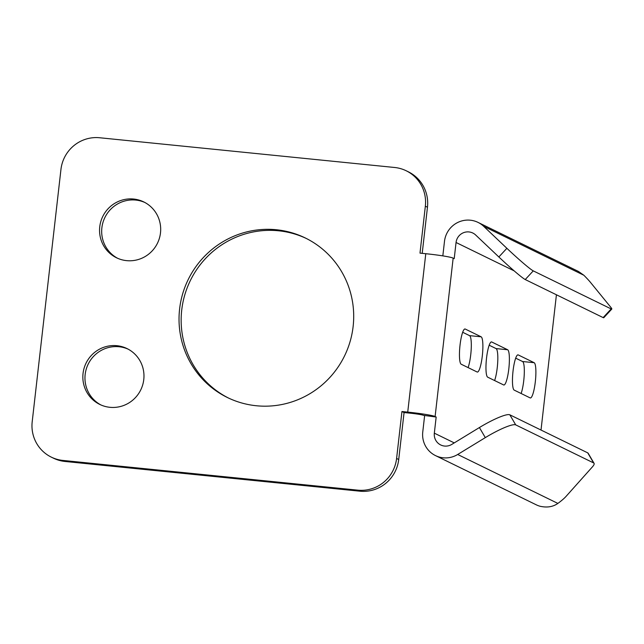 <?xml version="1.0" encoding="UTF-8"?>
<svg xmlns="http://www.w3.org/2000/svg" width="644" height="644" viewBox="0 0 644 644"><rect width="100%" height="100%" fill="white"/><g stroke="black" fill="none" stroke-linecap="round" stroke-linejoin="round"><path stroke-width="0.97" d="M462.666 332.272L469.556 335.637A17.758 3.325 -84.2 0 1 470.732 354.788A17.758 3.325 -84.2 0 1 468.099 367.603M477.115 371.999A17.758 3.325 95.8 0 0 477.341 372.063A17.758 3.325 95.8 0 0 482.3 355.955A17.758 3.325 95.8 0 0 481.124 336.804L465.226 329.036A17.758 3.325 95.8 0 0 465 328.971A17.758 3.325 95.8 0 0 459.969 345.691A17.758 3.325 95.8 0 0 461.209 364.23L477.115 371.999M489.174 345.216L496.065 348.581A17.758 3.325 -84.2 0 1 497.24 367.732A17.758 3.325 -84.2 0 1 494.608 380.548M503.624 384.943A17.758 3.325 95.8 0 0 503.841 385.015A17.758 3.325 95.8 0 0 508.808 368.899A17.758 3.325 95.8 0 0 507.633 349.748L491.726 341.98A17.758 3.325 95.8 0 0 491.501 341.916A17.758 3.325 95.8 0 0 486.478 358.636A17.758 3.325 95.8 0 0 487.717 377.183L503.624 384.943M515.675 358.161L522.566 361.526A17.758 3.325 -84.2 0 1 523.741 380.676A17.758 3.325 -84.2 0 1 521.117 393.492M530.125 397.895A17.758 3.325 95.8 0 0 530.35 397.96A17.758 3.325 95.8 0 0 535.309 381.844A17.758 3.325 95.8 0 0 534.134 362.693L518.235 354.925A17.758 3.325 95.8 0 0 518.009 354.86A17.758 3.325 95.8 0 0 512.978 371.58A17.758 3.325 95.8 0 0 514.226 390.127L530.125 397.895M306.383 238.505A88.775 86.996 -64 0 0 181.729 310.038A88.775 86.996 -64 0 0 228.475 398.032M353.129 326.492A88.775 86.996 -64 0 0 305.328 237.982A88.775 86.996 -64 0 0 179.604 309.007A88.775 86.996 -64 0 0 227.404 397.517A88.775 86.996 -64 0 0 353.129 326.492M144.803 202.458A31.073 30.445 -64 0 0 101.873 227.815A31.073 30.445 -64 0 0 117.554 258.252M160.485 232.903A31.073 30.445 -64 0 0 143.757 201.918A31.073 30.445 -64 0 0 99.756 226.777A31.073 30.445 -64 0 0 116.483 257.761A31.073 30.445 -64 0 0 160.485 232.903M128.092 349.129A31.073 30.445 -64 0 0 85.161 374.478A31.073 30.445 -64 0 0 100.842 404.923M143.773 379.566A31.073 30.445 -64 0 0 127.045 348.589A31.073 30.445 -64 0 0 83.044 373.448A31.073 30.445 -64 0 0 99.772 404.424A31.073 30.445 -64 0 0 143.773 379.566M603.146 317.597L611.172 308.927A29.592 1.731 42.8 0 0 611.8 309.056L603.774 317.725A29.592 1.731 -137.2 0 1 603.146 317.597L525.23 279.544A29.592 1.731 -137.2 0 1 498.85 256.972L506.876 248.302L483.684 226.326A23.675 23.2 116 0 0 478.009 222.389A23.675 23.2 116 0 0 444.489 241.331L442.831 255.877M514.17 270.874L456.057 242.498L454.213 258.63L453.159 258.115L435.111 416.515L436.165 417.03L434.33 433.162A11.834 11.6 116 0 0 451.79 444.4L479.41 427.544A29.592 4.943 -30.3 0 1 509.823 414.808L515.715 424.879A29.592 4.943 149.7 0 0 485.31 437.622L479.41 427.544M556.424 294.775L541.016 430.047M453.159 258.115A23.675 1.61 6.5 0 0 425.781 253.712L419.993 253.124L425.346 206.193A35.509 34.8 -64 0 0 406.219 170.781A35.509 34.8 -64 0 0 394.651 167.488L99.659 137.752A35.509 34.8 -64 0 0 60.947 169.461L32.2 421.731A35.509 34.8 -64 0 0 51.319 457.135L53.444 458.174A35.509 34.8 -64 0 0 65.012 461.466L360.004 491.203A35.509 34.8 -64 0 0 398.717 459.494L404.07 412.562L409.85 413.142A11.834 0.805 -173.5 0 1 423.543 415.348L436.165 417.03M424.597 415.863L422.762 431.995A23.675 23.2 116 0 0 435.513 455.606A23.675 23.2 116 0 0 457.691 454.479L485.31 437.622M611.8 309.056A29.592 1.731 42.8 0 0 610.576 307.011L590.411 282.297A29.592 1.731 42.8 0 0 583.875 275.262L578.489 271.462L478.009 222.389M456.057 242.498A11.834 11.6 116 0 1 475.65 234.996L498.85 256.972M611.172 308.927L533.264 270.874L525.23 279.544M506.876 248.302A29.592 1.731 42.8 0 0 533.264 270.874M435.513 455.606L536.235 504.799A23.675 23.2 -64 0 0 540.018 506.248C547.022 507.826 552.971 506.884 557.881 503.415A29.592 4.943 149.7 0 0 566.012 496.435L592.351 466.948A29.592 4.943 149.7 0 0 594.058 463.318A29.592 4.943 149.7 0 0 593.631 462.939L515.715 424.879M593.631 462.939L587.731 452.861A29.592 4.943 -30.3 0 1 588.165 453.239L594.058 463.318M587.731 452.861L509.823 414.808M435.111 416.515A23.675 1.61 -173.5 0 0 407.733 412.112L401.945 411.524L404.07 412.562M422.206 253.35L427.463 207.223A35.509 34.8 -64 0 0 408.344 171.819L406.219 170.781M51.319 457.135A35.509 34.8 -64 0 0 62.895 460.428L357.887 490.165A35.509 34.8 -64 0 0 396.599 458.464L401.945 411.524M454.262 442.895L434.33 433.162M583.875 275.262L483.684 226.326M557.881 503.415L457.691 454.479M425.781 253.712L407.733 412.112M425.346 206.193L427.463 207.223M62.895 460.428L65.012 461.466M357.887 490.165L360.004 491.203M396.599 458.464L398.717 459.494M534.134 362.693L522.566 361.526M518.235 354.925L517.776 354.876M507.633 349.748L496.065 348.581M491.726 341.98L491.267 341.932M465.226 329.036L464.767 328.987M481.124 336.804L469.556 335.637"/></g></svg>
